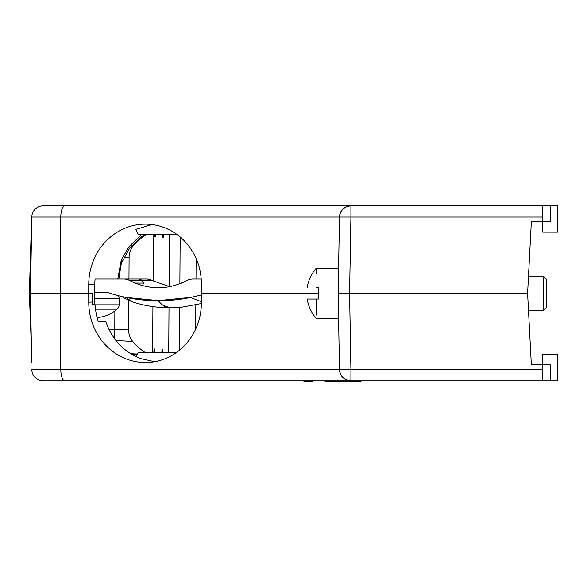 <?xml version="1.0" encoding="UTF-8"?>
<svg xmlns="http://www.w3.org/2000/svg" width="587" height="587" viewBox="0 0 587 587"><rect width="100%" height="100%" fill="white"/><g stroke="black" fill="none" stroke-linecap="round" stroke-linejoin="round"><path stroke-width="0.88" d="M550.217 205.832L557.65 205.832L557.65 232.136L542.784 232.136L542.784 221.842L550.217 221.842L550.217 205.832L542.498 205.832L542.784 221.842L531.345 221.842L527.596 293.331L338.149 293.331L339.477 217.065L350.916 217.065L349.581 293.331L527.596 293.331L531.345 364.813L528.498 310.486L543.349 310.486L543.349 276.169L528.498 276.169M528.916 268.076L531.345 221.842M348.443 293.331L338.149 293.331L349.581 293.331L350.916 369.59L339.477 369.59L338.149 293.331L338.596 319.064L338.149 293.331L348.443 293.331M88.74 293.331L30.473 293.331L88.74 293.331L88.754 284.46A60.05 56.301 92.9 0 1 145.429 224.124A60.05 56.301 92.9 0 1 201.37 283.873L201.356 293.331L318.602 293.331L201.356 293.331L201.37 302.782A60.05 56.301 87.1 0 1 148.078 362.465A60.05 56.301 87.1 0 1 88.754 302.202L88.74 293.331L92.32 293.331L92.328 304.763L94.852 304.763L94.815 284.776A60.366 56.601 92.9 0 1 95.079 279.03L124.657 279.03L127.739 279.566A75.099 70.425 -90 0 0 130.197 280.769C148.959 290.073 167.743 290.073 186.541 280.769A75.099 70.425 -90 0 0 188.999 279.566L192.081 279.03L201.194 279.03M95.079 279.03L117.774 279.03L121.333 259.725L129.074 246.584L141.687 234.426M144.153 234.426L129.536 248.242L121.333 263.321L118.823 279.03M121.333 263.321L121.333 259.725M339.477 217.065C340.299 210.271 344.107 206.529 350.916 205.832L64.761 205.832L350.916 205.832A11.439 11.439 0 0 0 339.477 217.065L31.801 217.065L30.634 284.167M350.916 380.831C344.107 380.134 340.299 376.384 339.477 369.59A11.439 11.439 0 0 0 350.916 380.831L350.916 369.59L542.696 369.59L542.498 380.831L43.24 380.831A11.439 11.439 0 0 1 31.801 369.59L60.791 369.59L60.329 293.331L60.791 217.065A11.439 3.977 -90 0 1 64.761 205.832L43.24 205.832A11.439 11.439 0 0 0 31.801 217.065A11.439 11.439 0 0 1 43.24 205.832A11.439 11.439 0 0 0 31.801 217.065L30.473 293.331L31.676 362.531M542.696 217.065L350.916 217.065L350.916 205.832L542.498 205.832M151.923 224.528L135.898 229.385L138.261 234.426L176.9 234.426M154.601 361.731L140.418 358.518C123.534 351.767 111.956 339.381 105.682 321.353L98.183 321.353A60.05 56.301 87.1 0 1 95.182 304.763L92.328 304.763M542.696 369.59L542.784 354.519L557.65 354.519L557.65 380.831L550.217 380.831L550.217 364.813L531.345 364.813M338.596 319.064L338.589 318.492L316.312 318.492C311.433 312.871 308.388 306.392 307.162 299.047L318.602 299.047L318.602 287.608L316.312 287.608C304.404 287.608 304.404 287.608 316.312 287.608C316.312 262.286 316.312 262.286 316.312 287.608M550.217 380.831L542.498 380.831M136.155 356.727L138.261 352.237L176.9 352.237M131.481 245.77L133.293 245.858A59.478 55.765 -87.1 0 1 146.479 234.426M144.769 352.237A59.478 55.765 -87.1 0 1 132.713 341.443L115.94 340.599M196.117 258.493L195.992 279.03M195.838 304.924L195.691 329.124M179.475 350.256L179.732 307.346M179.879 283.778L180.165 236.972M169.452 234.426L169.137 286.573M169.005 307.639L168.74 352.237M133.293 245.858A17.155 16.084 92.9 0 0 129.096 257.333L124.07 257.084M114.142 329.234L128.656 329.967L128.832 300.515M128.964 279.03L129.096 257.333M128.656 329.967A17.155 16.084 92.9 0 0 132.713 341.443M152.649 352.237A2.862 2.678 92.9 0 0 152.649 352.075L152.928 306.634M153.082 280.887L153.361 235.226A2.862 2.678 92.9 0 0 153.258 234.426M162.937 352.237L162.592 349.375L162.195 349.36L161.814 352.237M162.533 234.426L162.878 237.287L163.274 237.302L163.656 234.426M154.638 234.426L154.931 236.884L155.328 236.906L155.658 234.426M155.034 352.237L154.645 348.979L154.249 348.957L153.816 352.237M163.274 237.287L162.878 237.287M155.328 236.884L154.931 236.884M158.358 300.742A80.852 28.088 90 0 0 169.504 307.625L182.102 307.148L201.37 303.538M201.37 301.689L191.854 298.005M190.724 297.411L158.373 300.647L126.014 297.411M163.076 305.35L169.548 307.625M126.044 297.44L131.804 301.652L125.369 298.798L121.619 296.457M117.774 279.03L147.308 279.03L150.389 279.566A75.099 70.425 -90 0 0 152.847 280.769L169.694 286.683M201.363 294.85A180.657 169.401 90 0 1 158.373 300.764A180.657 169.401 90 0 1 108.5 292.759L94.8 292.759M152.847 280.769L151.512 280.153L141.827 280.16L143.514 283.073L142.509 285.627M150.389 279.566L151.512 280.153M130.197 280.769L127.739 279.566M141.827 280.16L138.95 279.03L147.308 279.03M102.336 316.811L97.104 317.64L102.336 316.811A36.599 36.599 0 0 0 117.099 309.195A5.716 5.716 0 0 0 119.117 304.836L119.117 298.475A5.716 5.716 0 0 0 118.369 295.657A5.716 5.716 0 0 1 119.117 298.475L119.117 304.836L95.182 304.836M324.993 381.168L360.139 381.168A3.434 3.434 0 0 0 361.636 380.831M304.719 381.168L312.416 381.168L304.719 381.168A3.434 3.434 0 0 1 303.222 380.831M360.139 381.168L327.854 381.168M30.612 301.557L29.658 301.564L31.427 347.988L29.35 293.559L31.353 226.068L29.585 285.553L31.353 226.068L29.585 285.553L30.605 285.546M108.977 329.542L114.142 329.52L114.069 311.514M114.142 329.52L114.179 338.266M316.312 301.909L316.312 304.484M316.312 315.006L316.312 299.047M309.665 299.047L307.162 299.047M543.349 276.169L546.211 279.03L546.211 307.625L543.349 310.486M316.312 269.602L316.312 273.623M150.103 279.566L147.021 279.03M186.248 280.769L179.879 283.668M94.815 284.776L88.754 284.46M64.761 380.831A11.439 3.977 90 0 1 60.791 369.59L339.477 369.59M92.276 302.019L88.754 302.202M31.801 369.59A11.439 11.439 0 0 0 43.24 380.831M130.615 353.712L137.409 354.056M135.098 283.073L143.514 283.073M142.281 280.703L130.072 280.703M95.542 309.195L117.099 309.195M94.823 298.475L119.117 298.475M137.292 354.306L131.062 353.99M169.885 307.625C156.92 307.837 144.226 305.842 131.804 301.652M307.162 287.608C308.388 280.27 311.44 273.791 316.312 268.164L338.589 268.164"/></g></svg>
